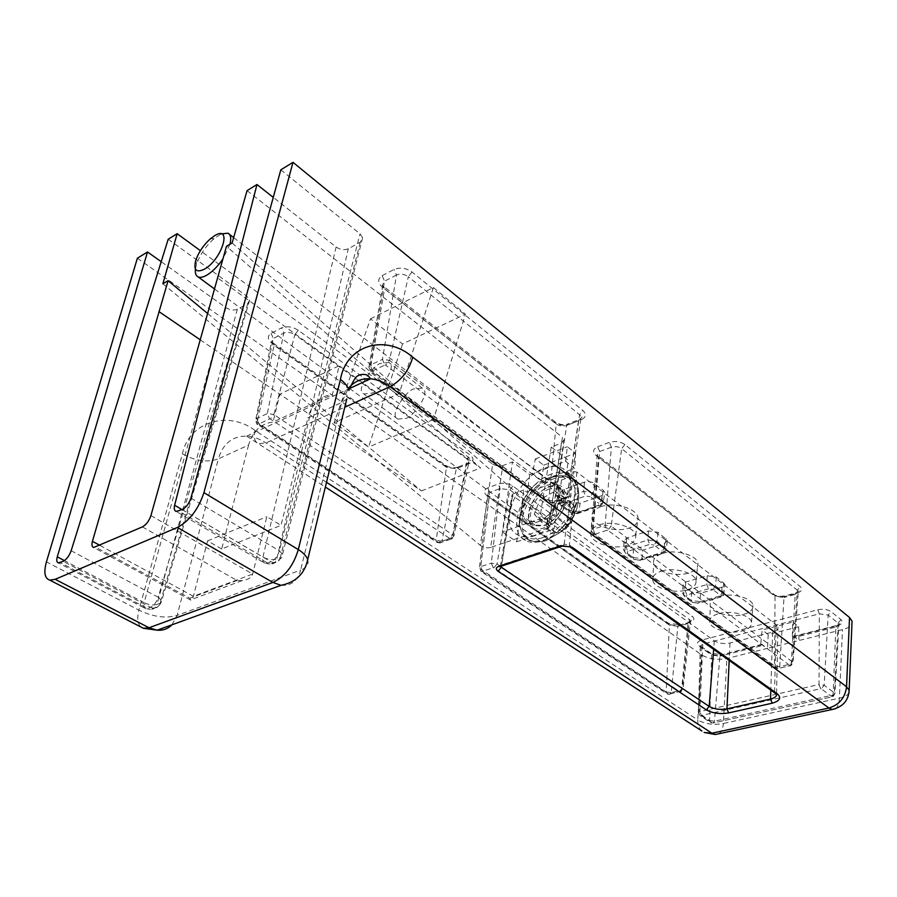 <?xml version="1.0" encoding="UTF-8"?>
<svg xmlns="http://www.w3.org/2000/svg" width="897" height="897" viewBox="0 0 897 897"><rect width="100%" height="100%" fill="white"/><g stroke="black" fill="none" stroke-linecap="round" stroke-linejoin="round"><path stroke-width="0.67" stroke-dasharray="4.49 3.36" d="M195.423 269.044L196.51 264.312C199.941 254.658 205.783 246.103 214.024 238.658L221.144 233.915M549.704 488.843C534.567 493.574 523.848 520.047 535.15 525.149L544.479 525.339C559.65 520.91 570.604 494.18 559.504 489.044L549.704 488.843M229.946 244.253L223.039 258.728M542.696 537.729C529.802 541.227 522.132 537.101 519.677 525.339C516.706 508.767 533.67 482.911 551.408 476.912L552.63 476.486C568.586 472.999 576.087 480.074 575.123 497.734C572.757 514.059 557.441 532.908 542.696 537.729M562.845 502.746C556.88 503.912 551.812 510.068 547.652 521.191C546.755 528.165 549.076 532.011 554.626 532.728L558.82 532.067C573.486 527.84 580.572 501.311 567.016 502.006L562.845 502.746M553.909 509.799L566.736 502.712L573.811 510.214L567.902 524.969L554.918 532.011L548.011 524.341L553.909 509.799L540.218 499.461L553.09 492.251L560.12 499.741L573.811 510.214M566.736 502.712L553.09 492.251M548.011 524.341L534.231 514.104L540.218 499.461M554.918 532.011L541.093 521.762L534.231 514.104M567.902 524.969L554.111 514.598L541.093 521.762M560.12 499.741L554.111 514.598M719.461 596.382C732.12 592.469 752.179 597.907 752.998 605.385C753.446 609.433 750.251 612.46 743.411 614.467C730.898 618.134 711.534 613.01 710.233 605.61C709.549 601.573 712.622 598.501 719.461 596.382M718.789 613.615C731.111 609.915 750.666 615.151 751.473 622.305C751.921 626.173 748.816 629.055 742.155 630.95C729.956 634.426 711.074 629.481 709.807 622.406C709.135 618.549 712.128 615.611 718.789 613.615M662.58 553.427C675.587 548.986 697.025 555.075 697.911 563.372C698.404 567.666 695.287 570.884 688.56 573.048C675.699 577.208 655.045 571.49 653.621 563.282C652.87 558.999 655.853 555.714 662.58 553.427M661.538 571.12C674.208 566.915 695.097 572.779 695.982 580.718C696.476 584.822 693.448 587.894 686.889 589.934C674.365 593.892 654.205 588.365 652.814 580.516C652.085 576.423 654.989 573.295 661.538 571.12M600.743 506.727C614.097 501.647 637.105 508.532 638.07 517.793C638.619 522.323 635.603 525.754 629.021 528.075C615.813 532.829 593.657 526.382 592.098 517.221C591.291 512.692 594.173 509.193 600.743 506.727M599.263 524.902C612.27 520.092 634.706 526.718 635.67 535.565C636.22 539.916 633.282 543.178 626.868 545.387C613.997 549.906 592.379 543.683 590.843 534.926C590.047 530.587 592.85 527.245 599.263 524.902M137.376 258.213L701.835 655.012C708.933 659.104 717.264 660.259 726.862 658.488L767.473 648.352L761.788 644.326L760.533 645.997L762.17 629.974L792.679 622.081L792.32 638.002L793.374 636.365L798.992 640.492L842.496 629.638C847.53 628.416 850.692 626.297 851.971 623.292M168.199 239.219L246.798 296.145L249.658 300.091L247.785 303.556L237.335 309.252C233.825 310.665 230.024 310.127 225.921 307.637L161.202 261.689M162.873 283.755L480.332 545.376L492.688 464.209L200.39 250.667M492.688 464.209L497.611 466.059L502.78 465.621L490.659 547.484L548.179 527.84L561.444 443.14L551.218 447.054L568.384 460.262L565.57 461.316L574.719 468.335L541.62 480.5L532.437 473.672L535.33 458.916L543.66 465.184L541.62 480.5M543.66 465.184L575.639 453.187L567.353 446.74L565.57 461.316L529.735 474.681L512.49 461.899L502.78 465.621M561.444 443.14L564.101 439.631L562.464 437.265L549.256 521.628L232.121 242.975M247.056 190.635L562.464 437.265M280.806 169.847L360.011 233.848L362.623 237.795L360.258 242.224L348.305 248.738C344.336 250.364 340.266 249.781 336.106 247L273.271 197.385M580.135 503.217L570.346 501.838L561.5 495.267L559.963 493.215L562.464 490.009L584.485 482.115L588.925 481.611L592.726 482.508L603.3 490.278L604.769 492.363L602.089 495.559L580.135 503.217L578.857 512.03L569.55 510.729L560.67 504.192L561.5 495.267M642.891 550.096L633.517 548.796L624.065 540.992L626.678 537.987L648.453 530.957L658.039 532.291L667.368 540.274L664.599 543.279L642.891 550.096L641.882 558.708L632.968 557.463L624.817 551.464L625.4 542.763M700.602 593.22L691.609 591.964L684.131 586.414L682.976 584.889L685.678 582.063L707.184 575.784L716.367 577.063L724.888 584.306L722.04 587.131L700.602 593.22L699.817 601.618L691.273 600.429L683.772 594.902L684.131 586.414M849.022 692.529C847.923 695.13 844.716 697.003 839.401 698.135L842.496 629.638M346.803 398.918L341.667 402.529L348.238 388.569M307.705 559.616C309.028 564.37 306.673 567.857 300.618 570.088L341.667 402.529L307.884 417.957C311.977 403.65 320.162 395.846 332.428 394.545L339.167 365.741L480.646 467.987L226.459 246.305M798.689 626.756L768.224 634.549L767.473 648.352L798.992 640.492L798.689 626.756L792.679 622.081M551.218 447.054L539.702 518.937L502.387 531.91L512.49 461.899M529.735 474.681L527.301 492.464L523.848 489.953L516.694 541.81L502.387 531.91M575.639 453.187L574.719 468.335M539.702 518.937L553.954 529.152L562.161 475.937L565.592 478.527L568.384 460.262M326.519 482.306L266.017 442.916C259.614 438.779 253.167 436.525 246.664 436.144L246.641 436.144C232.424 435.987 222.994 443.555 218.363 458.86L248.57 445.058C252.662 431.188 260.825 423.53 273.08 422.083L332.428 394.545M248.57 445.058L221.671 549.009L281.008 525.35L307.884 417.957M142.399 526.887L237.088 580.494L242.1 580.617C248.121 579.731 251.631 577.545 252.651 574.058L266.846 516.706L281.008 525.35M221.671 549.009L207.577 540.857L193.393 596.303C192.552 599.521 191.61 600.755 190.568 599.992L189.794 598.232L95.699 547.181M207.723 313.58L421.411 490.894L279.83 394.175L273.08 422.083M237.335 309.252L157.009 604.432L159.969 603.3L161.729 600.631L158.197 597.245L246.798 296.145M490.659 547.484C487.049 548.359 483.606 547.652 480.332 545.376M421.411 490.894L480.646 467.987M549.256 521.628L550.926 524.252L548.179 527.84M516.694 541.81L553.954 529.152M523.848 489.953L512.748 494.023L501.614 564.807L564.101 544.176L573.867 471.643L562.161 475.937M565.592 478.527L527.301 492.464M535.33 458.916L567.353 446.74M360.258 242.224L280.268 557.699L282.566 554.211L279.337 550.792L360.011 233.848M573.867 471.643L576.883 472.069L776.197 624.783L777.934 627.126C778.26 629.324 776.499 630.972 772.631 632.071L729.99 643.003C723.957 644.181 718.744 643.452 714.348 640.828L512.546 495.57L512.041 494.909L512.748 494.023M200.334 339.873L279.83 394.175L339.167 365.741L217.736 277.98M207.577 540.857L266.846 516.706M768.224 634.549L762.17 629.974M371.179 393.155C377.502 393.559 398.481 366.021 388.85 362.444L381.225 363.33C374.823 363.106 354.124 390.599 363.857 393.985L371.179 393.155M405.209 418.451C411.622 418.989 432.107 391.944 422.274 388.132L414.582 388.838C408.09 388.457 387.885 415.479 397.831 419.101L405.209 418.451M370.506 318.827L433.442 287.511L399.143 393.615L334.155 422.655L370.506 318.827L402.529 343.988L465.386 314.163L433.509 419.561L399.143 393.615M433.442 287.511L465.386 314.163M402.529 343.988L368.532 447.098L334.155 422.655M433.509 419.561L368.532 447.098M550.04 486.443C574.405 476.419 568.608 520.282 544.12 527.806C519.812 536.832 526.416 493.989 550.04 486.443M548.953 486.948L554.649 485.905L559.425 487.149C571.266 492.621 559.56 521.157 543.369 525.877L533.435 525.676C521.37 520.249 532.818 492.005 548.953 486.948M551.834 473.941C524.14 482.821 504.63 531.181 525.53 540.499C530.161 542.853 535.733 542.965 542.259 540.846C570.111 532.964 590.383 483.752 570.167 474.3C565.11 471.486 558.999 471.362 551.834 473.941M534.702 535.341C528.176 537.482 522.603 537.393 517.984 535.049C497.14 525.788 516.818 477.26 544.524 468.256C551.7 465.644 557.811 465.734 562.845 468.537C583.028 477.933 562.576 527.324 534.702 535.341M543.436 482.709L549.121 481.644L553.898 482.878C565.727 488.327 553.942 516.941 537.74 521.718L527.817 521.549C515.775 516.145 527.29 487.822 543.436 482.709M536.619 522.267C561.13 514.62 567.083 470.645 542.685 480.792C519.038 488.439 512.288 531.405 536.619 522.267M553.101 477.103C534.769 483.292 517.266 509.978 520.338 527.111C522.873 539.265 530.811 543.56 544.143 539.96C559.392 534.993 575.235 515.506 577.657 498.631C578.632 480.377 570.862 473.055 554.357 476.666L553.101 477.103M554.481 478.325C537.348 486.398 526.528 499.977 522.02 519.071C520.832 537.236 528.692 544.501 545.611 540.869L559.167 533.02C568.025 525.407 574.17 516.302 577.578 505.684C581.805 482.911 574.102 473.795 554.481 478.325M562.789 501.726C544.883 507.276 540.173 539.59 558.517 532.829C576.917 527.29 581.166 494.404 562.789 501.726M762.416 644.595L721.749 654.832C716.983 655.718 712.846 655.146 709.336 653.117L699.01 645.795C696.375 643.485 697.126 641.613 701.252 640.211L817.739 609.758C823.076 608.715 827.505 609.332 831.048 611.608L840.982 619.659C843.359 622.17 842.216 624.177 837.563 625.68L793.98 636.646M689.995 622.204L679.87 624.962C675.049 625.938 670.777 625.344 667.065 623.18L486.97 495.637C483.326 492.531 483.595 489.953 487.755 487.901L498.194 483.999C503.34 482.564 508.229 483.248 512.86 486.051L692.237 616.284C694.951 618.751 694.2 620.724 689.995 622.204L679.87 624.962M469.636 463.424L459.186 467.516C454.095 468.996 449.15 468.301 444.329 465.431L272.262 343.573C267.429 339.559 267.037 336.14 271.085 333.325L281.546 327.887C286.849 325.858 292.422 326.654 298.264 330.253L470.297 455.149C474.109 458.502 473.885 461.26 469.636 463.424L468.447 462.953L457.986 467.057L459.186 467.516M382.178 275.637L394.131 269.436C400.096 267.104 406.049 267.956 411.97 271.97L582.972 410.557C586.66 414.246 586.077 417.307 581.222 419.74L569.46 424.348C563.798 426.03 558.551 425.29 553.718 422.139L382.301 287.175C377.525 282.69 377.48 278.844 382.178 275.637L384.521 281.198L382.223 285.459L384.589 288.834L384.039 286.973L382.301 287.175M597.682 446.762L609.399 442.378C615.118 440.752 620.287 441.481 624.917 444.553L800.259 586.66C802.826 589.34 801.761 591.493 797.052 593.13L785.839 596.18C780.547 597.256 776.062 596.64 772.384 594.296L595.866 455.317C592.334 451.909 592.939 449.061 597.682 446.762L599.633 451.539L596.931 455.127L598.422 457.201L597.637 455.351L595.866 455.317M837.563 625.68L836.957 625.388L835.869 627.059L838.975 624.312L838.123 623.079L840.982 619.659M817.739 609.758L819.353 613.828L702.811 644.057L699.862 711.568L819.006 684.546L819.353 613.828L828.166 615.062L824.175 685.263L834.401 692.899L838.123 623.079L828.166 615.062L831.048 611.608M792.32 638.002L835.869 627.059L833.089 695.029L714.427 721.199L709.583 720.538L710.637 722.556L711.971 722.69L701.364 715.705L700.03 715.571L698.987 713.552L701.319 647.746L711.646 655.068L709.583 720.538L698.382 712.835L700.277 646.445L701.319 647.746L700.198 645.717L700.277 646.445L702.811 644.057L701.252 640.211M793.374 636.365L836.957 625.388L839.749 623.594L838.975 624.312L834.905 693.572C833.279 696.599 832.27 697.698 831.889 696.868L713.081 722.982L710.637 722.556L700.03 715.571L698.382 712.835L699.862 711.568L701.454 715.481L820.654 688.683L819.006 684.546L824.175 685.263L821.237 688.773L831.485 696.375L834.401 692.899L834.905 693.572L831.889 696.868L713.081 722.982L714.427 721.199L719.899 656.2L711.646 655.068L710.738 653.24L700.422 645.93L699.01 645.795M760.533 645.997L719.899 656.2L721.121 654.575L709.336 653.117M761.788 644.326L721.749 654.832M835.488 708.731C837.888 706.926 839.2 703.394 839.401 698.135L723.386 723.487L726.862 658.488M718.71 733.78C721.401 732.03 722.96 728.599 723.386 723.487C713.541 725.247 704.997 724.07 697.754 719.955L701.835 655.012M701.914 731.021C698.965 728.398 697.574 724.709 697.754 719.955L254.983 430.414C228.701 410.321 189.009 421.399 182.416 453.826L138.889 610.128L46.442 561.847M225.921 307.637L144.125 602.649L64.416 560.603M247.785 303.556L159.969 603.3C158.847 606.686 156.627 608.312 153.309 608.188L150.494 607.325L147.534 608.458L60.245 562.587M71.143 550.747L158.197 597.245C156.538 602.235 153.97 605.587 150.494 607.325L63.16 561.32M336.106 247L262.933 557.082L182.102 509.631M190.904 498.093L279.337 550.792C277.722 556.095 274.919 559.739 270.905 561.713L273.731 562.722C277.05 562.957 279.225 561.275 280.268 557.699L276.814 559.01L348.305 248.738M570.346 501.838L569.55 510.729L570.357 512.624L571.916 512.669L563.036 506.121L561.466 506.087L559.212 502.253L561.589 499.237L583.667 491.421L593.186 492.756L602.022 499.483L603.412 501.445L600.878 504.45L578.857 512.03L577.32 513.689L571.916 512.669M602.089 495.559L600.878 504.45L599.353 506.121L598.377 505.695L576.322 513.286M603.3 490.278L602.022 499.483L598.904 503.352L598.377 505.695M594.498 483.517L593.186 492.756L590.058 496.658L598.904 503.352M584.485 482.115L583.667 491.421L585.562 496.03L590.058 496.658M562.464 490.009L561.589 499.237L563.473 503.789L585.562 496.03M633.517 548.796L632.968 557.463L633.82 559.347L635.39 559.425L627.238 553.427L625.669 553.348L623.561 549.794L626.028 546.968L647.869 540.016L656.974 541.295L666.28 549.132L663.645 551.958L641.882 558.708L640.458 560.367L635.39 559.425M664.599 543.279L663.645 551.958L662.244 553.628L661.403 553.27L639.606 560.02M666.101 538.48L665.069 547.45L662.076 551.139L661.403 553.27M658.039 532.291L656.974 541.295L653.958 545.006L662.076 551.139M648.453 530.957L647.869 540.016L649.663 544.401L653.958 545.006M626.678 537.987L626.028 546.968L627.81 551.307L649.663 544.401M691.609 591.964L691.273 600.429L692.17 602.291L693.729 602.414L686.227 596.886L684.658 596.763L682.673 593.466L685.23 590.82L706.802 584.609L715.526 585.831L724.014 592.939L721.311 595.597L699.817 601.618L698.505 603.289L693.729 602.414M722.04 587.131L721.311 595.597L720.022 597.267L697.776 602.975M723.778 582.758L722.971 591.493L719.293 596.953M716.367 577.063L715.526 585.831L712.61 589.374L720.067 595.014M707.184 575.784L706.802 584.609L708.495 588.802L712.61 589.374M685.678 582.063L685.23 590.82L686.923 594.958L708.495 588.802M667.065 623.18L668.489 623.292L669.364 625.131L677.874 626.308L679.175 624.671L668.489 623.292L488.383 495.626L486.97 495.637M512.86 486.051L509.81 489.885L500.089 488.529L489.65 492.397L480.657 566.68L491.321 563.137L497.028 563.933L493.911 567.835L679.556 691.441L682.37 688.033L689.479 619.636L509.81 489.885L497.028 563.933L683.021 688.829L690.578 621.105L688.01 623.561L681.529 690.129L671.169 692.607L677.874 626.308L688.01 623.561L691.419 620.432L690.578 621.105L689.479 619.636L692.237 616.284M487.755 487.901L489.65 492.397L487.43 495.346L489.123 497.521L669.364 625.131L666.179 691.923L479.368 568.261L480.657 566.68L482.597 571.266L493.272 567.745L491.321 563.137L500.089 488.529L498.194 483.999M489.123 497.521L488.383 495.626L487.43 495.346L479.368 568.261L481.24 571.568L480.377 569.449L489.123 497.521M444.329 465.431L445.731 465.397L446.426 467.292L456.304 468.671L457.986 467.057C453.635 468.335 449.554 467.774 445.731 465.397L273.619 343.394L272.262 343.573M298.264 330.253L294.878 334.671C291.009 332.26 287.309 331.744 283.8 333.101L273.327 338.505L256.632 418.607L267.317 413.573L273.854 414.492L270.378 419.011L449.7 538.402L452.895 534.377L467.18 459.096L294.878 334.671L273.854 414.492L453.994 535.733L469.008 461.574L466.765 464.579L452.693 537.348L442.008 541.138L456.304 468.671L466.765 464.579L469.893 461.305L469.008 461.574L467.18 459.096L470.297 455.149M271.085 333.325L273.327 338.505L271.488 341.88L274.101 345.289L446.426 467.292L436.189 540.33L257.159 422.319L255.589 420.435L256.632 418.607L258.953 423.9L269.638 418.91L267.317 413.573L283.8 333.101L281.546 327.887M274.101 345.289L273.619 343.394L271.488 341.88L255.589 420.435C256.419 423.619 257.136 424.965 257.731 424.46L257.159 422.319L274.101 345.289M411.97 271.97L408.314 276.713C404.379 274.034 400.443 273.473 396.485 275.031L394.131 269.436M396.485 275.031L384.521 281.198L370.203 365.124L382.447 359.361L396.485 275.031M581.222 419.74L580.056 419.213L582.052 416.993L581.234 417.172L578.487 420.85L580.056 419.213L568.294 423.821L566.702 425.458L578.487 420.85L567.027 496.848L554.951 501.131L566.702 425.458C562.935 426.602 559.448 426.109 556.23 423.989L548.773 500.268L370.293 369.306L384.589 288.834L556.23 423.989L555.49 422.128L553.718 422.139M372.636 371.28L370.203 365.124L368.869 367.445L370.977 371.436L549.67 502.387L553.146 502.959L565.245 498.687C565.738 499.528 566.87 498.261 568.631 494.864L581.234 417.172L579.619 414.762L408.314 276.713L389.433 360.347L568.631 494.864L565.245 498.687L564.146 498.216L552.059 502.499L553.146 502.959L554.951 501.131L548.773 500.268L549.67 502.387L551.363 502.398L372.636 371.28L370.977 371.436L368.869 367.445L382.739 285.605L555.49 422.128C560.132 424.875 564.404 425.436 568.294 423.821L569.46 424.348M372.625 370.82L384.88 365.09L382.447 359.361L389.433 360.347L385.665 365.202L564.224 497.846L567.655 493.552L579.619 414.762L582.972 410.557M624.917 444.553L621.655 448.635C618.582 446.583 615.151 446.101 611.362 447.188L609.399 442.378M611.362 447.188L599.633 451.539L593.141 529.241L605.15 525.25L611.362 447.188M797.052 593.13L796.379 592.816L799.059 590.944L795.213 594.487L796.379 592.816L785.167 595.855L783.989 597.525L795.213 594.487L791.244 663.87L779.74 666.617L783.989 597.525L775.042 596.281L774.492 665.888L592.446 532.313L598.422 457.201L775.042 596.281L774.145 594.476L772.384 594.296M595.081 534.466L593.141 529.241L591.56 531.17L593.377 534.421L775.557 667.917L778.439 668.456L789.954 665.709C790.324 666.549 791.356 665.428 793.038 662.322L798.274 591.583L797.332 590.204L621.655 448.635L611.205 526.091L793.038 662.322L789.954 665.709L778.439 668.456L779.74 666.617L774.492 665.888L775.557 667.917L777.228 668.097L595.081 534.466L593.377 534.421L591.56 531.17L597.167 454.846L774.145 594.476C776.342 596.202 780.009 596.662 785.167 595.855L785.839 596.18M595.159 534.13L607.179 530.161L605.15 525.25L611.205 526.091L607.852 530.25L789.472 665.17L792.477 661.571L797.332 590.204L800.259 586.66M254.983 430.414C253.492 437.478 254.647 441.907 258.459 443.723L266.017 442.916L344.784 407.216M281.019 585.326C291.054 586.021 297.591 580.953 300.618 570.088L177.124 615.409L218.363 458.86C207.431 462.762 195.456 461.092 182.416 453.826M171.921 624.817L177.124 615.409C165.754 618.661 153.006 616.901 138.889 610.128C136.938 618.134 137.566 623.729 140.773 626.913M150.909 515.607L252.651 574.058L193.393 596.303L99.87 545.365M237.088 580.494L189.794 598.232M249.658 300.091L161.729 600.631C160.731 604.69 157.928 607.213 153.309 608.188L150.337 609.31C153.656 609.433 155.876 607.807 157.009 604.432C153.185 605.542 148.902 604.948 144.125 602.649C143.352 606.024 143.845 608.031 145.617 608.648L150.337 609.31L145.617 608.648L58.383 562.868M362.623 237.795L282.566 554.211C283.25 556.902 280.301 559.739 273.731 562.722L270.277 564.034C273.585 564.258 275.771 562.587 276.814 559.01C272.441 560.311 267.811 559.661 262.933 557.082C262.283 560.457 262.933 562.509 264.873 563.249L267.441 563.024L178.716 511.099M182.147 509.608L270.905 561.713L267.441 563.024L270.277 564.034L264.873 563.249L176.204 511.436M563.036 506.121L563.473 503.789M627.238 553.427L627.81 551.307M686.227 596.886L686.923 594.958M563.305 545.813L564.101 544.176L569.348 544.905L569.875 546.811M576.883 472.069L569.348 544.905L774.571 691.475L775.255 693.303M776.197 624.783L774.571 691.475L776.555 693.953L777.934 627.126M500.56 566.545L501.614 564.807L500.874 566.332M512.546 495.57L501.479 566.13M714.348 640.828L713.676 649.383M729.99 643.003L729.194 660.439M772.631 632.071L770.815 690.129M671.169 692.607L666.179 691.923L667.2 693.964L668.534 694.076L482.575 571.58L481.24 571.568L667.2 693.964L669.734 694.401L671.169 692.607M669.095 694.155L679.466 691.677L668.534 694.076M681.529 690.129L680.105 691.923C680.33 692.764 681.305 691.733 683.021 688.829L681.529 690.129M442.008 541.138L436.189 540.33L436.996 542.45L438.33 542.438L259.009 424.315L257.731 424.46L436.996 542.45L440.102 542.932L442.008 541.138M438.981 542.528L440.102 542.932L450.799 539.153L449.689 538.738L438.33 542.438M452.693 537.348L450.799 539.153C451.774 538.009 451.505 540.869 453.994 535.733L452.693 537.348M820.654 688.683L821.237 688.773M493.911 567.835L493.272 567.745M269.638 418.91L270.378 419.011M384.88 365.09L385.665 365.202M551.363 502.398L552.059 502.499M607.179 530.161L607.852 530.25M777.822 668.175L777.228 668.097M214.618 289.058L349.505 388.412M349.606 388.479L535.15 525.149M195.804 260.231L196.51 264.312M210.447 238.77L214.024 238.658M233.657 237.582L559.504 489.044M519.677 525.339L520.338 527.111C523.119 539.803 531.461 544.401 545.365 540.88L559.167 533.02C568.776 526.124 574.921 517.008 577.578 505.684C581.794 482.934 574.046 473.257 554.357 476.666L552.63 476.486M751.473 622.305L752.998 605.385M695.982 580.718L697.911 563.372M635.67 535.565L638.07 517.793M709.807 622.406L710.233 605.61M652.814 580.516L653.621 563.282M590.843 534.926L592.098 517.221M559.963 493.215L559.212 502.253L561.466 506.087L570.357 512.624L577.32 513.689L599.353 506.121C601.248 505.874 602.593 504.316 603.412 501.445L604.769 492.363M624.065 540.992L623.561 549.794L625.669 553.348L633.82 559.347L640.458 560.367L662.244 553.628C664.195 553.393 665.54 551.89 666.28 549.132L667.368 540.274M682.976 584.889L682.673 593.466L684.658 596.763L692.17 602.291L698.505 603.289L720.022 597.267C721.995 597.077 723.318 595.63 724.014 592.939L724.888 584.306M246.641 436.144L349.46 388.547M246.664 436.144L325.364 487.06M564.101 439.631L550.926 524.252M500.324 566.512L512.041 494.909M190.568 599.992L93.669 547.484M242.1 580.617L190.5 599.902M422.274 388.132L388.85 362.444M397.831 419.101L363.857 393.985M525.53 540.499L517.984 535.049M559.425 487.149L553.898 482.878M570.167 474.3L562.845 468.537M533.435 525.676L527.817 521.549"/><path stroke-width="1.35" d="M223.039 258.728C217.926 266.23 212.511 271.713 206.792 275.166C203.159 277.229 200.278 277.812 198.147 276.926C195.849 275.816 194.941 273.193 195.423 269.044M204.359 269.212C196.174 273.069 193.326 270.075 195.804 260.231C198.674 252.158 203.563 245.004 210.447 238.77L214.495 235.81C232.637 224.104 222.209 259.412 204.359 269.212M221.144 233.915L227.984 233.198C230.764 234.689 231.415 238.367 229.946 244.253M851.971 623.292L852.06 621.173L849.526 617.495L292.994 162.335L203.922 492.644C198.383 509.272 189.559 520.865 177.427 527.436L55.154 579.316L49.772 580.135C44.682 578.442 43.572 572.342 46.442 561.847L137.376 258.213L147.512 251.967L57.285 556.835C56.343 560.3 56.713 562.318 58.383 562.868L63.16 561.32C66.602 559.403 69.26 555.871 71.143 550.747L168.199 239.219L177.157 233.702L162.873 283.755L168.087 280.683L92.436 541.317C91.516 544.827 91.931 546.878 93.669 547.484L142.399 526.887C146.233 524.756 149.07 521 150.909 515.607L226.459 246.305L232.121 242.975L247.056 190.635L256.979 184.524L174.635 505.246C173.839 508.711 174.354 510.774 176.204 511.436L182.147 509.608C186.15 507.41 189.076 503.565 190.904 498.093L280.806 169.847L292.994 162.335M161.202 261.689L147.512 251.967M200.39 250.667L177.157 233.702M273.271 197.385L256.979 184.524M203.922 492.644L298.309 549.569L340.445 379.431C346.724 344.134 386.349 333.964 412.732 357.197L846.555 686.777L849.156 690.365L849.022 692.529M348.238 388.569C354.08 381.416 361.502 378.164 370.506 378.803L370.517 378.803C377.088 379.409 383.58 382.055 390.004 386.719L828.951 708.036C839.312 704.762 845.176 697.675 846.555 686.777L849.526 617.495M177.427 527.436L272.901 582.445C285.044 576.58 293.521 565.615 298.309 549.569C303.388 552.799 306.516 556.151 307.705 559.616L346.803 398.918M168.087 280.683L207.723 313.58M412.732 357.197C408.998 370.551 401.419 380.384 390.004 386.719L344.784 407.216M340.445 379.431C345.087 382.918 347.89 386.596 348.855 390.487C353.138 380.586 356.344 375.641 358.497 375.652C358.385 374.699 366.996 372.804 369.239 377.121L370.517 378.803L349.46 388.547M64.416 560.603L57.285 556.835M182.102 509.631L174.635 505.246M326.519 482.306L711.926 733.208L828.951 708.036L832.192 709.482L835.488 708.731M777.273 693.762L571.927 547.159L561.298 545.679L498.743 566.31C495.772 567.61 495.57 569.27 498.115 571.311L706.343 709.863C712.644 713.306 720.056 714.326 728.599 712.924L772.182 703.203C779.998 700.949 781.691 697.799 777.273 693.762L775.67 693.594L570.301 547.125L571.927 547.159M140.773 626.913L143.464 628.292L149.025 627.743L272.901 582.445L281.019 585.326C295.73 582.344 304.621 573.777 307.705 559.616M281.019 585.326L157.087 630.187L149.025 627.743L55.154 579.316M158.96 311.607L200.334 339.873M99.87 545.365L92.436 541.317M852.06 621.173L849.156 690.365C848.427 700.602 842.776 706.971 832.192 709.482L715.313 734.508L704.123 732.457L711.926 733.208L715.313 734.508L718.71 733.78M325.364 487.06L701.914 731.021M561.298 545.679L563.305 545.813M569.875 546.811L562.307 546.094L499.752 566.702L498.743 566.31M775.255 693.303L776.555 693.953C776.937 696.251 774.93 697.956 770.534 699.055L772.182 703.203M770.815 690.129L770.534 699.055L726.962 708.854L728.599 712.924M729.194 660.439L726.962 708.854C720.123 710.02 714.191 709.202 709.168 706.41L706.343 709.863M713.676 649.383L709.168 706.41L501.3 567.285L498.115 571.311M501.479 566.13L501.3 567.285L500.56 566.545M49.772 580.135L143.464 628.292L157.087 630.187C162.94 630.669 167.885 628.875 171.921 624.817M198.147 276.926L214.618 289.058M227.984 233.198L233.657 237.582"/></g></svg>
